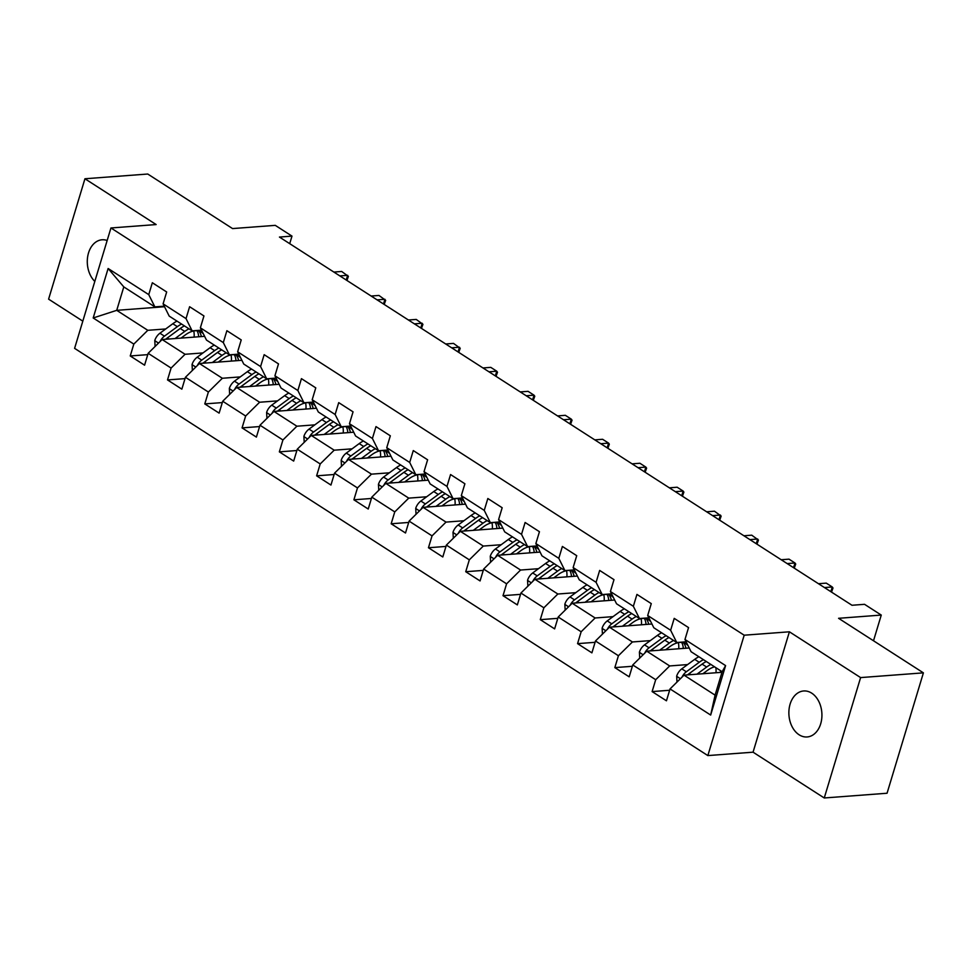 <?xml version="1.0" encoding="UTF-8"?>
<svg xmlns="http://www.w3.org/2000/svg" width="972" height="972" viewBox="0 0 972 972"><rect width="100%" height="100%" fill="white"/><g stroke="black" fill="none" stroke-linecap="round" stroke-linejoin="round"><path stroke-width="1.46" d="M811.681 693.133A23.061 16.488 -94.3 0 0 803.662 690.971A23.061 16.488 -94.3 0 0 789.033 709.524A23.061 16.488 -94.3 0 0 799.106 734.783A23.061 16.488 -94.3 0 0 807.137 736.958A23.061 16.488 -94.3 0 0 821.765 718.393A23.061 16.488 -94.3 0 0 811.681 693.133M107.163 240.497A23.061 16.488 -94.3 0 0 102.072 239.78A23.061 16.488 -94.3 0 0 87.735 256.268A23.061 16.488 -94.3 0 0 94.806 281.418M824.256 797.976L887.059 793.237L923.4 672.855L860.609 677.593L789.398 631.8L744.188 635.202L707.847 755.584L753.057 752.182L824.256 797.976L860.609 677.593M744.188 635.202L110.942 227.97L74.601 348.353L707.847 755.584M110.942 227.97L156.152 224.556L84.941 178.763L48.6 299.145L82.814 321.149M84.941 178.763L147.744 174.024L232.563 228.578L275.27 225.358L291.989 236.111L279.438 237.059L851.982 605.264L864.545 604.317L881.264 615.069L838.569 618.301L923.4 672.855M721.977 672.296L684.021 675.151L715.076 695.138L722.16 671.713L691.092 651.726L684.968 639.479L688.553 627.596L674.216 618.374L670.631 630.257L647.692 615.507L651.276 603.624L636.939 594.402L633.355 606.285L610.416 591.523L614 579.652L599.663 570.43L596.079 582.313L573.14 567.551L576.724 555.68L562.387 546.458L558.803 558.329L535.864 543.579L539.448 531.708L525.111 522.486L521.527 534.357L498.587 519.607L502.172 507.736L487.835 498.515L484.25 510.385L461.311 495.635L464.895 483.764L450.558 474.543L446.974 486.413L424.023 471.663L427.619 459.792L413.282 450.571L409.686 462.441L386.747 447.691L390.331 435.808L375.994 426.599L372.41 438.469L349.47 423.719L353.055 411.836L338.718 402.627L335.133 414.497L312.194 399.747L315.779 387.864L301.442 378.643L297.857 390.525L274.918 375.775L278.502 363.893L264.165 354.671L260.581 366.553L237.642 351.803L241.226 339.921L226.889 330.699L223.305 342.581L200.366 327.819L203.95 315.949L189.613 306.727L186.029 318.609L163.089 303.847L166.674 291.977L152.337 282.755L148.752 294.625L108.123 268.503L93.191 317.966L116.725 310.335L147.793 330.31L165.714 328.961M684.968 639.479L725.598 665.601L710.666 715.052L670.036 688.929L666.452 700.8L652.115 691.59L669.635 690.266M93.191 317.966L133.82 344.088L130.236 355.959L144.573 365.18L148.157 353.31L171.096 368.06L167.512 379.93L181.849 389.152L185.433 377.282L208.373 392.032L204.788 403.902L219.125 413.124L222.71 401.254L245.649 416.004L242.064 427.887L256.401 437.096L259.986 425.226L282.925 439.976L279.341 451.858L293.678 461.08L297.262 449.198L320.201 463.948L316.617 475.83L330.954 485.052L334.538 473.17L357.477 487.92L353.893 499.802L368.23 509.024L371.814 497.142L394.753 511.904L391.169 523.774L405.506 532.996L409.103 521.114L432.042 535.876L428.458 547.746L442.795 556.968L446.379 545.085L469.318 559.848L465.734 571.718L480.071 580.94L483.655 569.07L506.594 583.82L503.01 595.69L517.347 604.912L520.931 593.042L543.87 607.792L540.286 619.662L554.623 628.884L558.207 617.013L581.147 631.764L577.562 643.634L591.899 652.856L595.484 640.985L618.423 655.736L614.839 667.606L629.176 676.828L632.76 664.957L655.699 679.707L652.115 691.59M647.692 615.507L653.816 627.754L676.755 642.516L686.135 641.799M687.593 664.581L669.684 665.942L646.745 651.179L689.221 647.984M676.755 642.516L670.631 630.257M655.699 679.707L669.684 665.942M632.76 664.957L646.745 651.179M610.416 591.523L616.54 603.782L639.479 618.532L648.859 617.827M650.317 640.609L632.408 641.97L609.456 627.207L651.945 624M639.479 618.532L633.355 606.285M618.423 655.736L632.408 641.97M595.484 640.985L609.456 627.207M573.14 567.551L579.251 579.81L602.203 594.56L611.582 593.856M613.04 616.637L595.119 617.985L572.18 603.235L614.656 600.028M602.203 594.56L596.079 582.313M581.147 631.764L595.119 617.985M558.207 617.013L572.18 603.235M535.864 543.579L541.975 555.838L564.914 570.588L574.306 569.884M575.764 592.665L557.843 594.014L534.904 579.263L577.38 576.056M564.914 570.588L558.803 558.329M543.87 607.792L557.843 594.014M520.931 593.042L534.904 579.263M498.587 519.607L504.699 531.866L527.638 546.616L537.018 545.912M538.488 568.693L520.567 570.042L497.628 555.291L540.104 552.084M527.638 546.616L521.527 534.357M506.594 583.82L520.567 570.042M483.655 569.07L497.628 555.291M461.311 495.635L467.423 507.894L490.362 522.644L499.742 521.94M501.212 544.721L483.291 546.07L460.351 531.32L502.828 528.112M490.362 522.644L484.25 510.385M469.318 559.848L483.291 546.07M446.379 545.085L460.351 531.32M424.023 471.663L430.146 483.922L453.086 498.672L462.465 497.968M463.936 520.749L446.014 522.098L423.075 507.348L465.552 504.14M453.086 498.672L446.974 486.413M432.042 535.876L446.014 522.098M409.103 521.114L423.075 507.348M386.747 447.691L392.87 459.95L415.809 474.701L425.189 473.996M426.647 496.777L408.738 498.126L385.799 483.376L428.275 480.168M415.809 474.701L409.686 462.441M394.753 511.904L408.738 498.126M371.814 497.142L385.799 483.376M349.47 423.719L355.594 435.978L378.533 450.729L387.913 450.024M389.371 472.805L371.462 474.154L348.523 459.404L390.999 456.196M378.533 450.729L372.41 438.469M357.477 487.92L371.462 474.154M334.538 473.17L348.523 459.404M312.194 399.747L318.318 411.994L341.257 426.757L350.637 426.04M352.095 448.833L334.186 450.182L311.234 435.432L353.723 432.224M341.257 426.757L335.133 414.497M320.201 463.948L334.186 450.182M297.262 449.198L311.234 435.432M274.918 375.775L281.03 388.022L303.981 402.785L313.361 402.068M314.819 424.849L296.897 426.21L273.958 411.448L316.435 408.252M303.981 402.785L297.857 390.525M282.925 439.976L296.897 426.21M259.986 425.226L273.958 411.448M237.642 351.803L243.753 364.05L266.692 378.813L276.084 378.096M277.542 400.877L259.621 402.238L236.682 387.476L279.158 384.28M266.692 378.813L260.581 366.553M245.649 416.004L259.621 402.238M222.71 401.254L236.682 387.476M200.366 327.819L206.477 340.079L229.416 354.829L238.808 354.124M240.266 376.905L222.345 378.266L199.406 363.504L241.882 360.296M229.416 354.829L223.305 342.581M208.373 392.032L222.345 378.266M185.433 377.282L199.406 363.504M163.089 303.847L169.201 316.107L192.14 330.857L201.52 330.152M202.99 352.933L185.069 354.282L162.13 339.532L204.606 336.324M192.14 330.857L186.029 318.609M171.096 368.06L185.069 354.282M148.157 353.31L162.13 339.532M108.123 268.503L123.796 286.91L154.864 306.885L164.244 306.18M164.523 306.727L116.725 310.335L123.796 286.91M154.864 306.885L148.752 294.625M133.82 344.088L147.793 330.31M873.512 640.767L881.264 615.069M289.717 243.668L291.989 236.111M710.666 715.052L715.076 695.138M722.16 671.713L725.598 665.601M670.036 688.929L684.021 675.151M130.236 355.959L147.756 354.646M167.512 379.93L185.032 378.618M204.788 403.902L222.309 402.59M242.064 427.887L259.585 426.562M279.341 451.858L296.861 450.534M316.617 475.83L334.137 474.506M353.893 499.802L371.413 498.478M391.169 523.774L408.69 522.45M428.458 547.746L445.978 546.422M465.734 571.718L483.254 570.394M503.01 595.69L520.53 594.366M540.286 619.662L557.807 618.338M577.562 643.634L595.083 642.322M614.839 667.606L632.359 666.294M789.398 631.8L753.057 752.182M346.226 280.021L347.648 275.319L339.836 275.902M346.919 280.458L348.389 276.352L341.67 271.467L333.858 272.063M181.011 338.11L185.482 334.818A22.878 14.07 -57.3 0 1 201.386 332.193A22.878 14.07 -57.3 0 1 203.464 334.052M175.057 338.56L184.753 331.416A27.568 16.949 -57.3 0 1 188.957 328.815M155.095 346.469L154.779 340.504A9.55 5.868 -57.3 0 1 159.918 333.226L172.809 323.737A27.568 16.949 -57.3 0 1 177.001 321.125M193.732 330.978A22.878 14.07 -57.3 0 1 194.108 337.041L194.096 337.126M165.86 339.252A9.55 5.868 -57.3 0 1 167.318 337.989L180.221 328.5A27.568 16.949 -57.3 0 1 184.413 325.887M201.313 336.579A22.878 14.07 122.7 0 0 198.895 331.088M181.545 324.053A27.568 16.949 122.7 0 0 177.354 326.653L164.45 336.154A9.55 5.868 122.7 0 0 160.368 340.953L160.161 341.476M165.544 339.277L178.07 330.055A22.878 14.07 -57.3 0 1 178.872 329.484M197.061 330.772A22.878 14.07 -57.3 0 1 198.689 336.774M383.503 303.993L384.924 299.291L377.112 299.874M384.195 304.43L385.665 300.324L378.959 295.452L371.134 296.035M420.779 327.965L422.2 323.263L414.388 323.846M421.471 328.402L422.942 324.308L416.235 319.423L408.41 320.007M218.287 362.082L222.758 358.79A22.878 14.07 -57.3 0 1 238.675 356.165A22.878 14.07 -57.3 0 1 240.752 358.024M212.333 362.532L222.041 355.388A27.568 16.949 -57.3 0 1 226.233 352.787M192.371 370.441L192.067 364.476A9.55 5.868 -57.3 0 1 197.195 357.198L210.086 347.709A27.568 16.949 -57.3 0 1 214.29 345.096M231.008 354.95A22.878 14.07 -57.3 0 1 231.385 361.013L231.372 361.098M203.136 363.224A9.55 5.868 -57.3 0 1 204.606 361.961L217.497 352.472A27.568 16.949 -57.3 0 1 221.689 349.859M238.59 360.551A22.878 14.07 122.7 0 0 236.172 355.059M218.822 348.025A27.568 16.949 122.7 0 0 214.63 350.625L201.739 360.126A9.55 5.868 122.7 0 0 197.644 364.925L197.438 365.448M202.832 363.249L215.347 354.027A22.878 14.07 -57.3 0 1 216.149 353.456M234.349 354.744A22.878 14.07 -57.3 0 1 235.977 360.746M255.563 386.054L260.034 382.761A22.878 14.07 -57.3 0 1 275.951 380.137A22.878 14.07 -57.3 0 1 278.028 381.996M249.61 386.504L259.317 379.359A27.568 16.949 -57.3 0 1 263.509 376.759M229.647 394.413L229.343 388.448A9.55 5.868 -57.3 0 1 234.471 381.17L247.362 371.681A27.568 16.949 -57.3 0 1 251.566 369.068M268.284 378.922A22.878 14.07 -57.3 0 1 268.661 384.985L268.649 385.07M240.412 387.196A9.55 5.868 -57.3 0 1 241.882 385.933L254.773 376.443A27.568 16.949 -57.3 0 1 258.965 373.831M275.866 384.523A22.878 14.07 122.7 0 0 273.448 379.031M256.098 371.997A27.568 16.949 122.7 0 0 251.906 374.597L239.015 384.098A9.55 5.868 122.7 0 0 234.92 388.909L234.726 389.42M240.108 387.221L252.635 377.999A22.878 14.07 -57.3 0 1 253.425 377.428M271.625 378.716A22.878 14.07 -57.3 0 1 273.254 384.718M458.067 351.937L459.477 347.235L451.664 347.818M458.748 352.374L460.218 348.28L453.511 343.395L445.686 343.979M495.343 375.909L496.765 371.207L488.94 371.802M496.024 376.346L497.494 372.252L496.765 371.207L490.787 367.367L482.975 367.951M532.62 399.881L534.041 395.179L526.217 395.774M533.3 400.318L534.77 396.224L534.041 395.179L528.063 391.339L520.251 391.923M292.839 410.026L297.31 406.733A22.878 14.07 -57.3 0 1 313.227 404.109A22.878 14.07 -57.3 0 1 315.305 405.968M286.886 410.476L296.594 403.331A27.568 16.949 -57.3 0 1 300.785 400.731M266.935 418.385L266.62 412.42A9.55 5.868 -57.3 0 1 271.747 405.142L284.638 395.653A27.568 16.949 -57.3 0 1 288.842 393.04M305.56 402.894A22.878 14.07 -57.3 0 1 305.937 408.957L305.937 409.042M277.7 411.168A9.55 5.868 -57.3 0 1 279.158 409.917L292.05 400.415A27.568 16.949 -57.3 0 1 296.241 397.815M313.142 408.495A22.878 14.07 122.7 0 0 310.724 403.003M293.374 395.969A27.568 16.949 122.7 0 0 289.182 398.569L276.291 408.07A9.55 5.868 122.7 0 0 272.209 412.881L272.002 413.392M277.385 411.192L289.911 401.971A22.878 14.07 -57.3 0 1 290.701 401.412M308.902 402.687A22.878 14.07 -57.3 0 1 310.53 408.69M330.128 433.998L334.587 430.705A22.878 14.07 -57.3 0 1 350.503 428.081A22.878 14.07 -57.3 0 1 352.581 429.94M324.174 434.448L333.87 427.303A27.568 16.949 -57.3 0 1 338.062 424.703M304.212 442.357L303.896 436.392A9.55 5.868 -57.3 0 1 309.023 429.126L321.926 419.625A27.568 16.949 -57.3 0 1 326.118 417.024M342.837 426.866A22.878 14.07 -57.3 0 1 343.213 432.929L343.213 433.014M314.977 435.14A9.55 5.868 -57.3 0 1 316.435 433.889L329.326 424.387A27.568 16.949 -57.3 0 1 333.53 421.787M350.418 432.467A22.878 14.07 122.7 0 0 348 426.975M330.662 419.94A27.568 16.949 122.7 0 0 326.458 422.541L313.567 432.042A9.55 5.868 122.7 0 0 309.485 436.853L309.278 437.364M314.661 435.164L327.187 425.943A22.878 14.07 -57.3 0 1 327.977 425.384M346.178 426.659A22.878 14.07 -57.3 0 1 347.806 432.662M367.404 457.97L371.875 454.677A22.878 14.07 -57.3 0 1 387.779 452.053A22.878 14.07 -57.3 0 1 389.857 453.912M361.45 458.42L371.146 451.275A27.568 16.949 -57.3 0 1 375.338 448.675M341.488 466.329L341.172 460.363A9.55 5.868 -57.3 0 1 346.299 453.098L359.203 443.597A27.568 16.949 -57.3 0 1 363.394 440.996M380.113 450.838A22.878 14.07 -57.3 0 1 380.489 456.913L380.489 456.986M352.253 459.112A9.55 5.868 -57.3 0 1 353.711 457.861L366.602 448.359A27.568 16.949 -57.3 0 1 370.806 445.759M387.707 456.439A22.878 14.07 122.7 0 0 385.277 450.947M367.938 443.912A27.568 16.949 122.7 0 0 363.735 446.513L350.843 456.014A9.55 5.868 122.7 0 0 346.761 460.825L346.554 461.336M351.937 459.136L364.464 449.915A22.878 14.07 -57.3 0 1 365.265 449.356M383.454 450.631A22.878 14.07 -57.3 0 1 385.082 456.646M569.896 423.853L571.317 419.151L563.505 419.746M570.576 424.302L572.046 420.196L571.317 419.151L565.34 415.311L557.527 415.907M404.68 481.942L409.151 478.661A22.878 14.07 -57.3 0 1 425.056 476.025A22.878 14.07 -57.3 0 1 427.133 477.884M398.727 482.391L408.422 475.259A27.568 16.949 -57.3 0 1 412.614 472.647M378.764 490.301L378.448 484.335A9.55 5.868 -57.3 0 1 383.576 477.07L396.479 467.568A27.568 16.949 -57.3 0 1 400.671 464.968M417.389 474.81A22.878 14.07 -57.3 0 1 417.766 480.885L417.766 480.958M389.529 483.096A9.55 5.868 -57.3 0 1 390.987 481.833L403.89 472.331A27.568 16.949 -57.3 0 1 408.082 469.731M424.983 480.411A22.878 14.07 122.7 0 0 422.553 474.919M405.215 467.884A27.568 16.949 122.7 0 0 401.023 470.484L388.12 479.986A9.55 5.868 122.7 0 0 384.037 484.797L383.831 485.307M389.213 483.12L401.74 473.886A22.878 14.07 -57.3 0 1 402.542 473.328M420.73 474.615A22.878 14.07 -57.3 0 1 422.358 480.618M607.172 447.825L608.594 443.123L600.781 443.718M607.852 448.274L609.335 444.168L608.594 443.123L602.616 439.283L594.803 439.879M441.956 505.926L446.427 502.633A22.878 14.07 -57.3 0 1 462.332 499.997A22.878 14.07 -57.3 0 1 464.409 501.856M436.003 506.376L445.698 499.231A27.568 16.949 -57.3 0 1 449.902 496.619M416.04 514.273L415.724 508.307A9.55 5.868 -57.3 0 1 420.864 501.042L433.755 491.54A27.568 16.949 -57.3 0 1 437.947 488.94M454.665 498.782A22.878 14.07 -57.3 0 1 455.054 504.857L455.042 504.93M426.805 507.068A9.55 5.868 -57.3 0 1 428.263 505.805L441.167 496.303A27.568 16.949 -57.3 0 1 445.358 493.703M462.259 504.383A22.878 14.07 122.7 0 0 459.841 498.891M442.491 491.856A27.568 16.949 122.7 0 0 438.299 494.469L425.396 503.958A9.55 5.868 122.7 0 0 421.313 508.769L421.107 509.279M426.489 507.092L439.016 497.871A22.878 14.07 -57.3 0 1 439.818 497.3M458.006 498.587A22.878 14.07 -57.3 0 1 459.635 504.59M644.448 471.797L645.87 467.095L638.057 467.69M645.141 472.246L646.611 468.14L645.87 467.095L639.892 463.255L632.079 463.851M479.232 529.898L483.704 526.605A22.878 14.07 -57.3 0 1 499.608 523.969A22.878 14.07 -57.3 0 1 501.686 525.84M473.279 530.348L482.975 523.203A27.568 16.949 -57.3 0 1 487.179 520.591M453.317 538.245L453.001 532.292A9.55 5.868 -57.3 0 1 458.14 525.014L471.031 515.512A27.568 16.949 -57.3 0 1 475.223 512.912M491.941 522.766A22.878 14.07 -57.3 0 1 492.33 528.829L492.318 528.902M464.081 531.04A9.55 5.868 -57.3 0 1 465.539 529.776L478.443 520.275A27.568 16.949 -57.3 0 1 482.634 517.675M499.535 528.367A22.878 14.07 122.7 0 0 497.117 522.863M479.767 515.828A27.568 16.949 122.7 0 0 475.575 518.441L462.672 527.93A9.55 5.868 122.7 0 0 458.59 532.741L458.383 533.251M463.766 531.064L476.292 521.843A22.878 14.07 -57.3 0 1 477.094 521.271M495.283 522.559A22.878 14.07 -57.3 0 1 496.911 528.561M681.724 495.781L683.146 491.067L675.333 491.662M682.417 496.218L683.887 492.111L683.146 491.067L677.168 487.227L669.356 487.823M516.509 553.87L520.98 550.577A22.878 14.07 -57.3 0 1 536.896 547.941A22.878 14.07 -57.3 0 1 538.974 549.812M510.555 554.319L520.263 547.175A27.568 16.949 -57.3 0 1 524.455 544.563M490.593 562.217L490.277 556.263A9.55 5.868 -57.3 0 1 495.416 548.986L508.307 539.484A27.568 16.949 -57.3 0 1 512.499 536.884M529.23 546.738A22.878 14.07 -57.3 0 1 529.606 552.801L529.594 552.874M501.358 555.012A9.55 5.868 -57.3 0 1 502.816 553.748L515.719 544.259A27.568 16.949 -57.3 0 1 519.911 541.647M536.811 552.339A22.878 14.07 122.7 0 0 534.393 546.847M517.043 539.8A27.568 16.949 122.7 0 0 512.852 542.412L499.948 551.902A9.55 5.868 122.7 0 0 495.866 556.713L495.659 557.223M501.054 555.036L513.568 545.814A22.878 14.07 -57.3 0 1 514.37 545.243M532.571 546.531A22.878 14.07 -57.3 0 1 534.199 552.533M719.001 519.753L720.422 515.051L712.61 515.634M719.693 520.19L721.163 516.083L714.456 511.199L706.632 511.794M553.785 577.842L558.256 574.549A22.878 14.07 -57.3 0 1 574.173 571.913A22.878 14.07 -57.3 0 1 576.25 573.784M547.831 578.291L557.539 571.147A27.568 16.949 -57.3 0 1 561.731 568.535M527.869 586.189L527.565 580.235A9.55 5.868 -57.3 0 1 532.692 572.958L545.584 563.468A27.568 16.949 -57.3 0 1 549.788 560.856M566.506 570.71A22.878 14.07 -57.3 0 1 566.883 576.773L566.87 576.858M538.634 578.984A9.55 5.868 -57.3 0 1 540.104 577.72L552.995 568.231A27.568 16.949 -57.3 0 1 557.187 565.619M574.088 576.311A22.878 14.07 122.7 0 0 571.67 570.819M554.319 563.772A27.568 16.949 122.7 0 0 550.128 566.384L537.237 575.874A9.55 5.868 122.7 0 0 533.142 580.685L532.935 581.195M538.33 579.008L550.857 569.786A22.878 14.07 -57.3 0 1 551.646 569.215M569.847 570.503A22.878 14.07 -57.3 0 1 571.475 576.505M756.289 543.725L757.698 539.023L749.886 539.606M756.969 544.162L758.439 540.055L751.733 535.171L743.908 535.766M591.061 601.814L595.532 598.521A22.878 14.07 -57.3 0 1 611.449 595.885A22.878 14.07 -57.3 0 1 613.526 597.756M585.108 602.263L594.815 595.119A27.568 16.949 -57.3 0 1 599.007 592.519M565.157 610.173L564.841 604.207A9.55 5.868 -57.3 0 1 569.969 596.93L582.86 587.44A27.568 16.949 -57.3 0 1 587.064 584.828M603.782 594.682A22.878 14.07 -57.3 0 1 604.159 600.745L604.159 600.83M575.922 602.956A9.55 5.868 -57.3 0 1 577.38 601.692L590.271 592.203A27.568 16.949 -57.3 0 1 594.463 589.591M611.364 600.283A22.878 14.07 122.7 0 0 608.946 594.791M591.596 587.744A27.568 16.949 122.7 0 0 587.404 590.356L574.513 599.846A9.55 5.868 122.7 0 0 570.43 604.657L570.224 605.179M575.606 602.98L588.133 593.758A22.878 14.07 -57.3 0 1 588.923 593.187M607.123 594.475A22.878 14.07 -57.3 0 1 608.751 600.477M793.565 567.697L794.987 562.995L787.162 563.578M794.246 568.134L795.716 564.027L794.987 562.995L789.009 559.155L781.196 559.738M628.337 625.786L632.808 622.493A22.878 14.07 -57.3 0 1 648.725 619.869A22.878 14.07 -57.3 0 1 650.803 621.728M622.396 626.235L632.092 619.091A27.568 16.949 -57.3 0 1 636.283 616.491M602.433 634.145L602.118 628.179A9.55 5.868 -57.3 0 1 607.245 620.901L620.148 611.412A27.568 16.949 -57.3 0 1 624.34 608.8M641.058 618.654A22.878 14.07 -57.3 0 1 641.435 624.717L641.435 624.802M613.198 626.928A9.55 5.868 -57.3 0 1 614.656 625.664L627.548 616.175A27.568 16.949 -57.3 0 1 631.751 613.563M648.64 624.255A22.878 14.07 122.7 0 0 646.222 618.763M628.884 611.728A27.568 16.949 122.7 0 0 624.68 614.328L611.789 623.83A9.55 5.868 122.7 0 0 607.707 628.629L607.5 629.151M612.882 626.952L625.409 617.73A22.878 14.07 -57.3 0 1 626.199 617.159M644.4 618.447A22.878 14.07 -57.3 0 1 646.028 624.449M830.841 591.669L832.263 586.967L824.438 587.55M831.522 592.106L832.992 588.011L832.263 586.967L826.285 583.127L818.473 583.71M665.626 649.758L670.097 646.465A22.878 14.07 -57.3 0 1 686.001 643.841A22.878 14.07 -57.3 0 1 688.079 645.7M659.672 650.207L669.368 643.063A27.568 16.949 -57.3 0 1 673.56 640.463M639.71 658.117L639.394 652.151A9.55 5.868 -57.3 0 1 644.521 644.873L657.424 635.384A27.568 16.949 -57.3 0 1 661.616 632.772M678.334 642.626A22.878 14.07 -57.3 0 1 678.711 648.688L678.711 648.774M650.475 650.9A9.55 5.868 -57.3 0 1 651.933 649.636L664.824 640.147A27.568 16.949 -57.3 0 1 669.028 637.535M685.928 648.227A22.878 14.07 122.7 0 0 683.498 642.735M666.16 635.7A27.568 16.949 122.7 0 0 661.956 638.3L649.065 647.802A9.55 5.868 122.7 0 0 644.983 652.613L644.776 653.123M650.159 650.924L662.685 641.702A22.878 14.07 -57.3 0 1 663.487 641.131M681.676 642.419A22.878 14.07 -57.3 0 1 683.304 648.421M702.902 673.73L707.373 670.437A22.878 14.07 -57.3 0 1 714.578 666.841M696.948 674.179L706.644 667.035A27.568 16.949 -57.3 0 1 710.836 664.435M676.986 682.089L676.67 676.123A9.55 5.868 -57.3 0 1 681.797 668.845L694.701 659.356A27.568 16.949 -57.3 0 1 698.892 656.744M715.829 667.643A22.878 14.07 -57.3 0 1 715.987 672.66L715.987 672.746M687.751 674.872A9.55 5.868 -57.3 0 1 689.209 673.62L702.1 664.119A27.568 16.949 -57.3 0 1 706.304 661.519M703.436 659.672A27.568 16.949 122.7 0 0 699.233 662.272L686.341 671.774A9.55 5.868 122.7 0 0 682.259 676.585L682.052 677.095M687.435 674.896L699.962 665.674A22.878 14.07 -57.3 0 1 700.763 665.115M720.374 670.558A22.878 14.07 -57.3 0 1 720.58 672.393M154.791 340.698L158.521 343.092M180.221 328.5L184.753 331.416M172.809 323.737L177.354 326.653M167.318 337.989L168.921 339.021M159.918 333.226L164.45 336.154M192.067 364.67L195.797 367.064M217.497 352.472L222.041 355.388M210.086 347.709L214.63 350.625M204.606 361.961L206.198 362.993M197.195 357.198L201.739 360.126M229.343 388.654L233.073 391.048M254.773 376.443L259.317 379.359M247.362 371.681L251.906 374.597M241.882 385.933L243.474 386.965M234.471 381.17L239.015 384.098M266.632 412.626L270.35 415.02M292.05 400.415L296.594 403.331M284.638 395.653L289.182 398.569M279.158 409.917L280.762 410.937M271.747 405.142L276.291 408.07M303.908 436.598L307.626 438.992M329.326 424.387L333.87 427.303M321.926 419.625L326.458 422.541M316.435 433.889L318.038 434.909M309.023 429.126L313.567 432.042M341.184 460.57L344.902 462.964M366.602 448.359L371.146 451.275M359.203 443.597L363.735 446.513M353.711 457.861L355.315 458.881M346.299 453.098L350.843 456.014M378.46 484.542L382.178 486.936M403.89 472.331L408.422 475.259M396.479 467.568L401.023 470.484M390.987 481.833L392.591 482.865M383.576 477.07L388.12 479.986M415.737 508.514L419.454 510.908M441.167 496.303L445.698 499.231M433.755 491.54L438.299 494.469M428.263 505.805L429.867 506.837M420.864 501.042L425.396 503.958M453.013 532.486L456.731 534.879M478.443 520.275L482.975 523.203M471.031 515.512L475.575 518.441M465.539 529.776L467.143 530.809M458.14 525.014L462.672 527.93M490.289 556.458L494.019 558.851M515.719 544.259L520.263 547.175M508.307 539.484L512.852 542.412M502.816 553.748L504.419 554.781M495.416 548.986L499.948 551.902M527.565 580.43L531.295 582.823M552.995 568.231L557.539 571.147M545.584 563.468L550.128 566.384M540.104 577.72L541.696 578.753M532.692 572.958L537.237 575.874M564.854 604.402L568.571 606.795M590.271 592.203L594.815 595.119M582.86 587.44L587.404 590.356M577.38 601.692L578.984 602.725M569.969 596.93L574.513 599.846M602.13 628.374L605.848 630.767M627.548 616.175L632.092 619.091M620.148 611.412L624.68 614.328M614.656 625.664L616.26 626.697M607.245 620.901L611.789 623.83M639.406 652.358L643.124 654.751M664.824 640.147L669.368 643.063M657.424 635.384L661.956 638.3M651.933 649.636L653.536 650.669M644.521 644.873L649.065 647.802M676.682 676.33L680.4 678.723M702.1 664.119L706.644 667.035M694.701 659.356L699.233 662.272M689.209 673.62L690.813 674.641M681.797 668.845L686.341 671.774"/></g></svg>
